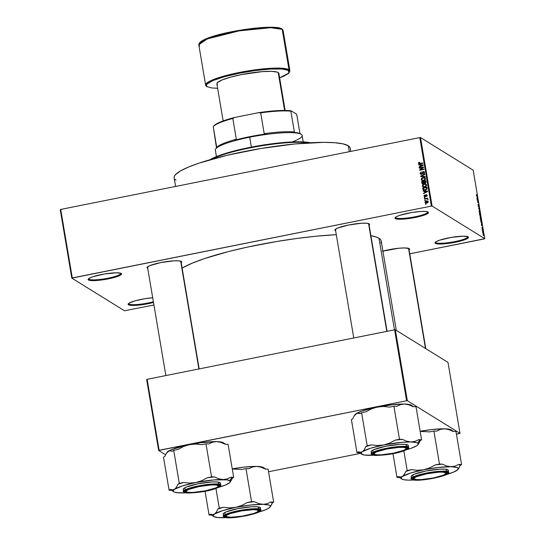 <?xml version="1.0" encoding="UTF-8"?>
<svg xmlns="http://www.w3.org/2000/svg" width="545" height="545" viewBox="0 0 545 545"><rect width="100%" height="100%" fill="white"/><g stroke="black" fill="none" stroke-linecap="round" stroke-linejoin="round"><path stroke-width="0.82" d="M128.62 303.497A16.343 2.657 170.4 0 0 128.974 304.062L128.47 304.791A16.977 2.759 -9.6 0 1 128.259 303.858A16.977 2.759 -9.6 0 1 152.702 297.754L144.623 298.755L135.358 300.772L129.294 303.04L128.102 304.308L128.47 304.791L128.974 304.062A16.343 2.657 -9.6 0 1 128.627 303.633A16.343 2.657 -9.6 0 1 128.62 303.497M435.53 242.089A16.343 2.657 170.4 0 0 435.877 242.654L435.38 243.39A16.977 2.759 -9.6 0 1 435.169 242.457A16.977 2.759 -9.6 0 1 451.151 237.416A16.977 2.759 -9.6 0 1 468.128 236.837L468.216 237.913L465.798 239.323L461.24 240.856L451.975 242.872L440.074 244.037L436.375 243.744L435.012 242.907L436.204 241.639L439.76 240.134L451.532 237.354L463.434 236.189L468.128 236.837A16.977 2.759 -9.6 0 1 468.189 236.871A16.977 2.759 -9.6 0 1 455.102 242.3A16.977 2.759 -9.6 0 1 435.38 243.39L435.877 242.654A16.343 2.657 -9.6 0 1 435.537 242.225A16.343 2.657 -9.6 0 1 435.53 242.089M395.52 217.291A16.343 2.657 170.4 0 0 395.868 217.857L395.363 218.593A16.977 2.759 -9.6 0 1 395.159 217.659A16.977 2.759 -9.6 0 1 411.141 212.618A16.977 2.759 -9.6 0 1 428.118 212.039L428.206 213.115L425.788 214.526L415.229 217.475L400.064 219.24L396.358 218.947L395.002 218.109L396.188 216.835L399.744 215.336L411.516 212.557L420.856 211.467L425.536 211.46L428.118 212.039A16.977 2.759 -9.6 0 1 428.172 212.073A16.977 2.759 -9.6 0 1 415.086 217.503A16.977 2.759 -9.6 0 1 395.363 218.593L395.868 217.857A16.343 2.657 -9.6 0 1 395.52 217.428A16.343 2.657 -9.6 0 1 395.52 217.291M88.61 278.693A16.343 2.657 170.4 0 0 88.958 279.258L88.454 279.994A16.977 2.759 -9.6 0 1 88.249 279.06A16.977 2.759 -9.6 0 1 104.231 274.026A16.977 2.759 -9.6 0 1 121.208 273.44L121.297 274.517L118.878 275.927L114.321 277.459L105.056 279.476L93.154 280.641L89.448 280.355L88.092 279.51L89.278 278.243L92.834 276.744L104.613 273.958L116.514 272.793L121.208 273.44A16.977 2.759 -9.6 0 1 121.263 273.481A16.977 2.759 -9.6 0 1 108.183 278.904A16.977 2.759 -9.6 0 1 88.454 279.994L88.958 279.258A16.343 2.657 -9.6 0 1 88.61 278.829A16.343 2.657 -9.6 0 1 88.61 278.693M335.413 229.288A16.977 2.759 170.4 0 0 335.774 229.888A16.977 2.759 -9.6 0 1 335.413 229.445A16.977 2.759 -9.6 0 1 335.413 229.288M335.27 230.624A17.604 2.861 -9.6 0 1 335.052 229.656A17.604 2.861 -9.6 0 1 351.627 224.431A17.604 2.861 -9.6 0 1 369.238 223.832L369.612 224.329L369.115 225.14A17.604 2.861 -9.6 0 0 369.292 223.866L369.292 223.866A17.604 2.861 -9.6 0 0 369.238 223.832L366.56 223.232L361.71 223.239L348.637 224.983L337.689 228.042L335.182 229.506L334.889 230.119L335.27 230.624L335.543 230.222L335.645 230.801A17.604 2.861 -9.6 0 1 335.27 230.624M382.903 251.102A17.604 2.861 -9.6 0 1 409.22 248.609L409.602 249.113L409.104 249.923A17.604 2.861 -9.6 0 0 409.281 248.649A17.604 2.861 -9.6 0 0 409.22 248.609L404.356 247.941L398.668 248.261L382.399 251.238M147.504 266.887A16.977 2.759 170.4 0 0 147.865 267.486A16.977 2.759 -9.6 0 1 147.504 267.043A16.977 2.759 -9.6 0 1 147.504 266.887M147.361 268.222A17.604 2.861 -9.6 0 1 147.15 267.254A17.604 2.861 -9.6 0 1 163.725 262.029A17.604 2.861 -9.6 0 1 181.328 261.423L181.71 261.927L181.213 262.738A17.604 2.861 -9.6 0 0 181.39 261.464L181.39 261.464A17.604 2.861 -9.6 0 0 181.328 261.423L178.658 260.823L173.8 260.837L160.734 262.581L149.78 265.64L147.273 267.104L146.987 267.718L147.361 268.222L147.641 267.82L147.361 268.222L147.736 268.399A17.604 2.861 -9.6 0 1 147.361 268.222M88.835 278.522L88.958 279.258L88.835 278.522M395.745 217.121L395.868 217.857L395.745 217.121M435.755 241.919L435.877 242.654L435.755 241.919M128.845 303.327L128.974 304.062L128.845 303.327M335.645 229.118L335.774 229.888L335.645 229.118M147.736 266.709L147.865 267.486L147.736 266.709M396.31 330.365L381.193 241.013A104.361 16.95 170.4 0 0 378.979 238.274L394.464 329.834L378.979 238.274A104.361 16.95 170.4 0 0 370.9 235.672L376.397 237.068L378.979 238.274L380.594 239.671L381.228 241.251L380.866 242.995M484.287 238.894L409.758 253.806L484.764 238.69L473.183 170.19L420.515 137.551L432.103 206.051L484.764 238.69L432.103 206.051L431.368 206.099L72.301 277.936L60.713 209.43L419.779 137.592L431.368 206.099L71.817 278.134L124.485 310.773L153.928 304.989L124.485 310.773L71.817 278.134L60.236 209.634L71.817 278.134L72.301 277.936L60.713 209.43L419.779 137.592L431.368 206.099L432.103 206.051L420.515 137.551L419.779 137.592L420.515 137.551L473.183 170.19L484.764 238.69L484.287 238.894M481.044 219.71L480.261 218.232L480.356 216.651L481.092 218.279L480.915 219.683L481.126 218.47L480.152 216.862L480.915 219.683M482.638 229.125L482.332 227.824L482.38 229.009L482.087 228.75L481.944 227.197L482.638 229.125M483.04 231.516L483.211 232.306L482.373 230.692L483.04 231.516M425.747 203.047L425.025 202.277L425.734 203.047L426.837 203.033L427.927 202.515L428.22 201.636L427.307 200.826L425.427 201.296L425.011 202.209L425.536 202.597L426.503 201.262L428.22 201.991L427.777 201.718L426.742 202.651L427.205 202.938L425.468 202.202L425.788 201.534L426.953 201.194L426.442 200.873L425.025 202.277L425.454 202.917L426.837 203.033L428.22 201.636L427.791 200.996L426.442 200.873L428.016 201.187M427.655 199.306L427.73 198.816L427.13 198.55L427.559 198.06L424.473 198.68L424.535 199.068L426.939 198.721L427.655 199.306L427.13 198.55L427.559 198.06L424.473 198.68L424.535 199.068L426.783 198.693L427.655 199.306M424.65 196.779L423.969 196.03L425.12 196.765L426.258 195.049L427.164 195.744L426.721 195.471L426.428 196.445L427.144 195.28L425.952 194.722L424.78 196.398L424.398 195.846L424.8 194.878L423.949 195.832L424.732 196.786L425.74 196.411L426.122 195.103L426.721 195.471L426.428 196.445L427.164 195.369L426.135 194.667L424.977 196.391L424.412 195.968L424.8 194.878L423.969 196.03L424.466 196.146M427.089 188.189L426.905 187.099L422.654 187.95L423.029 189.619L424.18 190.212L426.837 189.353L426.905 187.099L422.654 187.95L423.363 189.408L422.654 187.95L423.22 188.257L423.363 189.408L422.852 189.088L423.37 189.973L425.243 190.13L427.11 188.822L427.089 188.189M424.18 182.957L425.141 183.195L426.026 181.914L425.822 180.702L421.578 181.553L421.987 183.345L423.227 183.692L424.18 182.957L425.011 183.215L425.877 182.752L425.822 180.702L421.578 181.553L422.293 183.079L421.578 181.553L422.143 181.867L422.293 183.079L421.776 182.759L422.225 183.57L423.227 183.692L424.33 183.079M420.72 176.512L425.175 176.887L425.107 176.478L421.183 176.198L424.78 174.529L424.712 174.127L420.658 176.13L420.72 176.512L425.175 176.887L425.107 176.478L421.183 176.198L424.78 174.529L424.712 174.127L420.658 176.13L420.72 176.512M419.316 168.207L422.716 167.526L419.595 169.849L419.664 170.265L423.915 169.413L423.846 169.025L420.44 169.706L423.567 167.383L423.499 166.968L419.255 167.819L419.316 168.207L422.716 167.526L419.595 169.849L419.664 170.265L423.915 169.413L423.846 169.025L420.44 169.706L423.567 167.383L423.499 166.968L419.255 167.819L419.316 168.207M418.424 163.275L419.071 163.929L418.424 163.275L419.997 163.875L422.879 163.302L422.811 162.907L419.316 163.555L418.976 162.921L419.732 162.553L419.085 162.321L418.41 163.098L419.044 163.922L422.879 163.302L422.811 162.907L419.316 163.555L418.928 163.2L419.609 162.172L418.621 162.608L419.023 162.86L418.621 162.608L418.424 163.275L419.289 164.14M418.764 164.944L420.093 165.026L420.318 166.375L419.105 166.968L419.18 167.376L423.213 165.285L423.145 164.876L418.696 164.536L418.764 164.944L420.093 165.026L420.318 166.375L419.105 166.968L419.18 167.376L423.213 165.285L423.145 164.876L418.696 164.536L418.764 164.944M420.931 174.345L420.141 173.399L420.638 174.223L421.578 174.366L422.484 173.576L422.77 172.186L423.186 171.975L424.487 172.881L423.99 172.567L423.411 173.882L424.262 173.399L424.46 172.349L423.806 171.614L422.729 171.736L421.939 173.705L421.271 173.998L420.624 173.14L421.353 171.825L420.113 173.126L421.087 174.38L422.361 173.869L422.859 172.104L423.956 172.431L423.411 173.882L424.48 172.458L424.017 171.716L423.131 171.586L421.503 173.978L420.638 173.337L421.353 171.825L420.141 173.399L420.658 173.719L420.638 173.324M421.646 178.256L421.169 179.509L422.198 180.559L424.317 180.361L425.495 179.203L424.889 177.745L422.661 177.677L421.646 178.256L422.007 178.481L421.646 178.256L421.169 179.509L422.007 180.49L423.601 180.572L425.529 178.637L424.937 177.772L423.043 177.581L421.646 178.256M422.729 184.653L422.293 186.07L423.479 187.003L425.781 186.56L426.619 185.409L425.625 183.985L423.383 184.217L422.252 185.899L423.09 186.887L424.678 186.969L426.612 185.034L426.02 184.169L424.119 183.978L422.729 184.653M423.206 191.193L424.528 191.275L424.759 192.623L423.547 193.209L423.615 193.618L427.655 191.527L427.58 191.118L423.138 190.784L423.206 191.193L424.528 191.275L424.759 192.623L423.547 193.209L423.615 193.618L427.655 191.527L427.58 191.118L423.138 190.784L423.206 191.193M424.351 197.958L424.889 197.447L424.351 197.958M424.8 200.628L425.338 200.117L424.8 200.628M425.42 204.293L425.965 203.782L425.42 204.293M482.829 232.715L482.638 232.245L482.829 232.715M482.38 230.044L482.182 229.574L482.38 230.044M482.284 229.091L482.182 227.939L482.55 229.207L482.591 228.423L482.196 227.442L482.073 228.716L481.964 227.197L482.325 229.104M481.433 223.702L482.209 224.949L481.514 225.63L481.433 223.702L481.514 225.63L482.209 224.949L481.433 223.702M479.832 213.286L480.043 212.073L479.314 210.275L479.116 211.501L479.273 210.254L480.111 213.006L479.695 213.163L479.184 211.835L479.954 213.32M476.371 195.267L476.514 194.599L476.582 195.737L477.434 196.718L476.603 196.077L476.371 195.267L477.434 196.718L476.616 195.812L476.514 194.599L476.371 195.267M476.991 197.46L477.774 198.7L477.079 199.381L476.991 197.46L477.079 199.381L477.774 198.7L476.991 197.46M477.945 200.662L477.216 200.219L477.154 199.831L478.054 200.39L477.679 201.997L478.469 202.835L477.57 202.277L477.945 200.662L477.57 202.277L478.469 202.835L477.679 201.997L478.054 200.39L477.154 199.831L477.216 200.219L477.945 200.662M478.926 206.902L478.565 204.634L478.34 206.405L478.06 204.314L478.306 206.317L478.115 204.273L478.449 206.344L478.483 204.647L478.823 205.131L479.069 206.712L478.585 205.015L478.551 206.766L478.626 205.022L478.98 206.909M479.736 210.302L478.558 208.142L479.266 207.55L478.694 208.374L479.736 210.302L478.694 208.374L479.266 207.55L478.558 208.142L479.736 210.302M480.54 216.263L480.377 214.124L479.477 213.565L480.145 216.12L479.477 213.565L480.377 214.124L480.656 216.079L480.274 215.725L480.145 216.12L480.274 215.725L480.581 216.27M481.453 222.851L481.46 220.514L480.561 219.955L481.453 222.851L480.561 219.955L481.46 220.514L481.596 222.891M483.497 235.569L483.068 233.369L483.592 235.597M159.133 450.272L147.136 379.313L394.6 329.807L406.604 400.759L159.133 450.272L158.656 450.47L165.551 454.741L158.656 450.47L146.66 379.518L158.656 450.47L406.604 400.759L407.34 400.718L460 433.357L448.004 362.405L395.336 329.766L407.34 400.718L406.604 400.759L394.6 329.807L147.136 379.313L146.66 379.518L147.136 379.313L159.133 450.272M459.524 433.554L456.438 434.174L460 433.357L407.34 400.718L395.336 329.766L394.6 329.807L395.336 329.766L448.004 362.405L460 433.357L459.524 433.554M360.477 453.372L268.528 471.766L360.477 453.372M336.299 234.677A104.361 16.95 170.4 0 0 182.119 268.113L191.949 263.269L204.538 258.562L228.559 251.552L247.103 247.171L276.921 241.462L297.032 238.438L316.413 236.183L336.299 234.677M153.499 302.482L138.641 305.132L131.052 305.37L128.47 304.791A16.977 2.759 -9.6 0 0 153.499 302.482M408.825 248.418A16.977 2.759 -9.6 0 1 408.873 248.568L425.802 348.643M180.933 261.232A16.977 2.759 -9.6 0 1 180.981 261.375L199.17 368.904M368.836 223.641A16.977 2.759 -9.6 0 1 368.89 223.784L387.073 331.312M153.377 301.753A16.343 2.657 -9.6 0 1 128.974 304.062A16.343 2.657 170.4 0 0 153.377 301.753M467.726 236.646A16.343 2.657 -9.6 0 1 467.767 236.775A16.343 2.657 -9.6 0 1 453.556 241.857A16.343 2.657 -9.6 0 1 435.877 242.654A16.343 2.657 170.4 0 0 453.965 241.782A16.343 2.657 170.4 0 0 467.726 236.646M427.709 211.848A16.343 2.657 -9.6 0 1 427.757 211.978A16.343 2.657 -9.6 0 1 413.546 217.06A16.343 2.657 -9.6 0 1 395.868 217.857A16.343 2.657 170.4 0 0 413.955 216.985A16.343 2.657 170.4 0 0 427.709 211.848M120.806 273.249A16.343 2.657 -9.6 0 1 120.847 273.379A16.343 2.657 -9.6 0 1 106.636 278.461A16.343 2.657 -9.6 0 1 88.958 279.258A16.343 2.657 170.4 0 0 107.045 278.386A16.343 2.657 170.4 0 0 120.806 273.249M476.48 195.355L476.589 195.001M476.943 196.411L477.372 196.329L476.943 196.411M477.216 198.809L477.774 198.7L477.216 198.809M477.12 197.658L477.645 198.469L477.216 198.755L477.032 197.672L477.304 198.741L477.645 198.469L477.12 197.658M477.631 200.471L478.054 200.39L477.631 200.471M477.979 202.529L478.408 202.447L477.979 202.529M478.898 205.84L478.851 206.501M478.551 206.766L478.667 206.31M478.612 208.095L479.334 207.952L478.612 208.095M479.041 210.683L479.941 212.012L479.552 212.938L479.191 210.758L479.77 212.897M479.934 215.793L480.274 215.725L479.92 215.759L479.648 214.015L480.274 215.425L479.559 214.035L480.077 215.725M480.145 216.12L480.274 215.725M480.336 215.902L479.981 214.294L480.458 215.861M481.031 219.254L481.126 218.47L480.635 219.335L480.213 217.973L480.458 217.06L481.017 218.409L480.458 217.06M481.617 222.074L481.419 220.841L480.731 220.412L481.419 220.841L481.617 222.074L481.167 222.51L480.635 220.432L481.208 222.278L481.617 222.074L481.392 222.462M481.978 224.567L481.651 225.003L481.467 223.92L481.746 224.983L481.984 224.581M481.651 225.058L482.209 224.949L481.651 225.058M482.012 228.103L482.039 227.592M482.495 228.375L482.489 228.811M482.373 230.692L483.211 232.306L483.027 231.094L482.373 230.692M482.604 231.182L483.027 231.094L482.604 231.182M483.19 233.785L483.231 235.215L483.054 233.812L483.429 235.174L483.551 234.623M479.947 212.857L479.375 210.663M480.125 217.08L480.874 219.308M483.061 234.336L483.429 235.174M418.928 163.2L419.316 163.555M420.127 163.861L419.446 163.52L420.386 163.8M419.234 164.978L418.696 164.536L423.193 165.155L419.234 164.978M419.5 167.206L419.105 166.968L419.5 167.206M420.679 166.6L420.318 166.375L420.679 166.6M420.808 166.532L420.093 165.026L420.808 166.532M420.611 165.06L423.029 165.373L420.794 166.143L421.135 166.361L420.611 165.06L422.743 165.196L420.794 166.143L420.611 165.06M419.745 168.126L419.255 167.819L419.745 168.126M422.743 167.547L423.567 167.376L422.743 167.547M420.931 170.013L420.44 169.706L420.931 170.013M420.113 170.176L419.595 169.849L420.113 170.169L420.597 169.808L420.113 170.169M423.077 167.751L422.716 167.526L423.077 167.751M420.638 173.337L421.503 173.978M421.156 173.657L422.021 174.298M422.566 173.112L422.143 172.847L422.566 173.112M423.874 171.873L424.248 171.913M423.186 171.975L423.99 172.567M424.092 172.315L424.507 172.888L423.703 172.295M420.665 173.167L420.958 174.38M421.19 176.553L420.658 176.13L421.19 176.553M421.701 176.519L425.155 176.764L421.701 176.519M423.526 177.908L425.168 177.949M422.525 180.811L421.169 179.509L421.687 179.83L421.68 179.455M425.236 177.977L423.37 177.942M421.707 179.312L422.089 180.552M425.059 177.915L424.31 177.813M423.778 180.552L422.552 180.313M425.052 178.379L425.55 179.06M423.097 177.97L424.589 178.086L425.529 179.046L425.032 178.74L424.48 179.823L424.855 180.061L423.547 180.184L424.01 180.47L422.109 180.048L421.667 179.407L423.097 177.97L423.976 177.902L424.998 178.597L424.609 179.734L422.975 180.252L421.83 179.796L421.81 178.733L423.097 177.97M425.536 179.005L424.589 178.086M422.109 180.048L423.656 180.559M424.296 183.031L423.629 181.546L423.158 183.304L422.395 183.059L422.137 181.846L424.126 181.465L423.649 181.56L424.303 182.963M425.413 181.206L425.89 181.11L425.413 181.206M423.458 183.651L423.056 183.536M422.947 183.427L423.676 183.624M425.904 181.512L426.047 182.343L425.393 181.192L425.904 181.512M425.148 183.134L425.522 183.14M424.119 181.444L425.393 181.192L426.02 182.194L425.502 181.873L425.005 182.82L425.447 183.1L424.357 182.575L424.119 181.444L425.393 181.192L425.529 182.411L425.08 182.807L424.357 182.575L424.119 181.444M424.759 182.5L424.868 182.895M423.158 183.304L422.395 183.059L422.137 181.846L423.629 181.546L423.703 182.963L422.395 183.059M425.005 182.82L424.357 182.575M426.319 184.374L424.637 184.299L426.251 184.346M423.608 187.208L422.252 185.899L422.77 186.22L422.756 185.845M422.784 185.702L423.172 186.949M426.142 184.305L425.393 184.21M424.862 186.942L423.635 186.71M426.129 184.769L426.633 185.457M424.18 184.367L425.672 184.483L426.612 185.443L426.115 185.137L425.563 186.22L425.938 186.451L424.63 186.574L425.093 186.867L423.193 186.445L422.75 185.797L424.18 184.367L425.059 184.299L426.081 184.993L425.693 186.124L424.058 186.642L422.913 186.192L422.886 185.13L424.18 184.367M426.619 185.402L425.672 184.483M423.193 186.445L424.739 186.955M426.497 187.603L426.973 187.507L426.497 187.603M427.117 189.169L426.585 188.277L427.103 188.597L426.987 187.909L426.469 187.589L426.599 188.849L425.182 189.742L424.119 189.796L423.22 188.236L426.469 187.589L427.123 188.74M425.434 190.11L424.085 189.844M424.119 189.796L423.479 189.394L423.22 188.236L426.469 187.589L427.014 189.108L426.599 188.849L425.182 189.742L425.652 190.035L424.119 189.796L425.7 190.062M423.669 191.22L423.138 190.784L427.627 191.404L423.669 191.22M423.935 193.455L423.547 193.209L423.935 193.455M425.114 192.841L424.759 192.623L425.114 192.841M425.243 192.773L424.528 191.275L425.243 192.773M425.046 191.309L427.471 191.622L425.229 192.392L425.577 192.603L425.046 191.309L427.178 191.438L425.229 192.392L425.046 191.309M424.977 196.391L424.412 195.968M424.93 196.282L425.495 196.711L424.93 196.282M425.665 196.5L425.243 196.241L425.665 196.5M425.849 196.132L425.345 195.819L425.849 196.132M426.442 195.055L426.135 194.667L427.014 194.974L426.299 195.13M426.796 194.769L426.135 194.667M426.258 195.049L426.721 195.471M427.239 195.791L426.776 195.362L426.463 195.9M424.466 196.057L424.882 196.983M424.773 197.869L424.282 197.569L424.773 197.869M424.964 198.986L424.473 198.68L424.964 198.986M427.157 198.564L426.483 198.7L427.839 198.905M427.743 198.884L428.275 199.225M427.668 199.279L427.205 198.993L427.668 199.279M426.783 198.693L427.205 198.993M427.723 199.313L426.653 199.068M425.223 200.54L424.732 200.24L425.223 200.54M428.036 201.194L426.824 201.221M425.529 202.324L425.781 203.087M427.069 203.006L426.333 202.938M426.878 201.214L427.777 201.718L427.457 202.379L425.529 202.379M426.251 202.89L425.468 202.202M425.986 202.522L427.26 202.972M425.849 204.212L425.359 203.905L425.849 204.212M428.036 201.664L427.518 201.343L427.777 201.718M213.538 126.358L215.65 124.376L220.064 122.141L230.392 118.619L234.629 117.468L232.817 118.463A42.748 6.942 170.4 0 0 213.231 126.719A42.748 6.942 -9.6 0 1 232.817 118.463L236.332 139.254A42.748 6.942 170.4 0 0 216.767 147.491A42.748 6.942 170.4 0 0 216.747 147.518A42.748 6.942 -9.6 0 1 236.332 139.254L234.738 140.208L249.733 136.679A43.382 7.044 170.4 0 0 234.738 140.208L236.332 139.254L232.817 118.463L234.629 117.468L258.677 112.652L260.694 112.883L264.209 133.682A42.748 6.942 -9.6 0 1 294.389 131.985L294.13 132.367L298.026 132.925L300.636 133.927A43.382 7.044 170.4 0 0 294.13 132.367L294.389 131.985A42.748 6.942 170.4 0 0 264.209 133.682L266.014 133.947A43.382 7.044 170.4 0 0 249.733 136.679L249.705 137.211A44.009 7.146 -9.6 0 1 301.344 134.411A44.009 7.146 -9.6 0 1 292.147 141.938M303.218 141.891L302.134 135.473A44.009 7.146 170.4 0 0 249.705 137.211L251.374 147.095L249.705 137.211A44.009 7.146 170.4 0 0 215.35 150.148L216.433 156.572M249.733 136.679L266.014 133.947L264.209 133.682L260.694 112.883A42.748 6.942 -9.6 0 1 290.866 111.187L291.173 110.826L296.289 114L296.8 114.866L299.961 133.545L296.8 114.866L296.289 114L291.173 110.826A42.122 6.84 170.4 0 0 258.677 112.652L277.534 110.642L288.455 110.567L291.173 110.826L290.866 111.187A42.748 6.942 170.4 0 0 260.694 112.883L258.677 112.652L234.629 117.468A42.122 6.84 170.4 0 0 213.756 125.997L213.245 126.699L216.488 147.906A43.382 7.044 170.4 0 0 216.256 148.192L215.745 148.894A44.009 7.146 -9.6 0 1 249.705 137.211L249.733 136.679M215.977 148.662L216.488 147.906M294.389 131.985L290.866 111.187L294.389 131.985M213.231 126.719A42.748 6.942 -9.6 0 1 213.245 126.699L216.747 147.518M350.735 151.401L350.176 148.111A89.271 14.497 170.4 0 0 348.282 145.767L349.284 151.694L348.282 145.767A89.271 14.497 170.4 0 0 251.736 150.113A89.271 14.497 170.4 0 0 174.127 177.881L175.579 186.445M176.028 180.225L174.645 179.033M174.107 177.684L174.414 176.192L175.565 174.57L180.361 171.014L188.291 167.152L199.068 163.125L227.374 155.216L260.98 148.492L294.763 143.975L323.587 142.354L334.712 142.729L343.05 143.88L348.282 145.767L349.665 146.959L350.203 148.308M309.008 142.845A55.324 8.986 170.4 0 0 259.311 146.189A55.324 8.986 170.4 0 0 211.283 159.372A55.324 8.986 -9.6 0 1 259.311 146.189A55.324 8.986 -9.6 0 1 309.008 142.845M209.9 159.767L218.552 155.747L230.14 152.041L244.358 148.54L259.985 145.549L275.675 143.321L290.076 142.047L301.95 141.843L310.446 142.763A54.698 8.883 170.4 0 0 259.222 145.679A54.698 8.883 170.4 0 0 209.9 159.767M446.26 472.154L445.871 472.719A16.343 2.657 -9.6 0 1 446.076 473.619A16.343 2.657 -9.6 0 1 430.679 478.469A16.343 2.657 -9.6 0 1 414.336 479.035L414.248 477.992L416.578 476.637L426.749 473.796L438.882 472.174L443.392 472.168L446.226 473.189L443.63 475.117L433.459 477.958L421.326 479.58L416.816 479.586L414.336 479.035A16.343 2.657 -9.6 0 1 414.282 478.994A16.343 2.657 -9.6 0 1 426.878 473.769A16.343 2.657 -9.6 0 1 445.871 472.719L446.26 472.154M446.076 473.619L446.587 472.917A16.977 2.759 170.4 0 0 446.689 472.29A16.977 2.759 -9.6 0 1 446.737 472.433A16.977 2.759 -9.6 0 1 446.226 473.285A16.977 2.759 170.4 0 0 446.689 472.29A16.977 2.759 -9.6 0 1 446.737 472.433A16.977 2.759 -9.6 0 1 446.226 473.285M408.546 248.329L425.481 348.446L408.546 248.329M413.621 478.544A16.977 2.759 -9.6 0 1 413.267 478.094A16.977 2.759 -9.6 0 1 413.267 477.945A16.977 2.759 170.4 0 0 413.566 478.503A16.977 2.759 170.4 0 0 413.621 478.544L413.124 479.273A17.604 2.861 -9.6 0 1 412.906 478.306A17.604 2.861 -9.6 0 1 429.48 473.08A17.604 2.861 -9.6 0 1 447.084 472.481L447.404 473.278L446.784 473.939L443.671 475.451L432.035 478.442L419.269 479.927L414.152 479.648L412.742 478.769L413.975 477.454L417.661 475.901L428.172 473.312L440.939 471.827L447.084 472.481A17.604 2.861 -9.6 0 1 447.145 472.515A17.604 2.861 -9.6 0 1 433.575 478.142A17.604 2.861 -9.6 0 1 413.124 479.273L413.621 478.544A16.977 2.759 -9.6 0 1 413.267 478.094A16.977 2.759 -9.6 0 1 413.267 477.945A16.977 2.759 170.4 0 0 413.621 478.544M451.43 430.039A28.987 4.707 170.4 0 0 451.342 429.978A28.987 4.707 170.4 0 0 451.24 429.91L453.454 431.442L451.778 430.441M406.318 479.907L408.443 480.118A28.987 4.707 -9.6 0 1 401.726 479.028L401.134 477.876L402.496 476.432L400.473 477.073L398.327 476.534L396.985 477.447L399.505 477.495L396.985 477.447L392.959 453.638L396.985 477.447L398.327 476.534A31.501 5.116 170.4 0 0 398.776 476.998L401.631 478.96A28.987 4.707 -9.6 0 1 402.496 476.432L410.555 473.033L423.738 469.742L417.552 470.301L411.427 469.674L407.176 470.526L405.841 471.432L404.301 474.477L402.496 476.432A28.987 4.707 -9.6 0 1 423.738 469.742L438.521 467.44L450.933 466.738L446.682 466.002L442.377 464.122L439.474 464.068L435.223 464.912L429.678 467.882L423.738 469.742A28.987 4.707 -9.6 0 1 450.933 466.738L456.642 467.399L458.195 468.366L457.807 469.674L453.672 472.079L445.892 474.695M448.29 470.328L447.888 469.79A18.864 3.066 170.4 0 1 448.29 470.287L448.637 472.365L448.235 471.868A0.375 0.368 121.8 0 1 447.935 472.311C450.742 473.217 446.062 475.192 433.902 478.231C420.263 480.356 413.056 480.758 412.272 479.443A0.375 0.368 121.8 0 1 411.843 479.15A18.864 3.066 -9.6 0 1 411.448 478.653A18.864 3.066 -9.6 0 1 427.839 472.788A18.864 3.066 -9.6 0 1 448.235 471.868A18.864 3.066 -9.6 0 1 448.637 472.365C451.846 475.547 416.026 482.7 412.013 479.396A0.375 0.368 -58.2 0 0 412.272 479.443L415.079 480.07L420.181 480.063L432.131 478.565L443.167 475.853L447.036 474.218L448.331 472.835L446.852 471.916L442.826 471.602L428.077 473.189L415.855 476.323L412.177 478.272L411.877 478.919L412.272 479.443C409.465 478.537 414.145 476.562 426.313 473.523C439.944 471.398 447.159 470.996 447.935 472.311A0.375 0.368 -58.2 0 0 448.235 471.868L447.888 469.79L448.235 471.868C447.445 470.526 440.088 470.941 426.17 473.108C413.757 476.207 408.982 478.224 411.843 479.15M401.631 478.96A28.987 4.707 -9.6 0 0 401.726 479.028L404.22 479.791L408.45 480.118A28.987 4.707 -9.6 0 0 414.132 479.995L410.508 479.995M403.852 450.844L407.176 470.526L403.852 450.844M458.011 469.422L460.225 465.43L461.567 464.524L455.981 431.49L453.079 431.436L448.767 429.555L444.522 428.82L448.746 429.147L451.24 429.91A28.987 4.707 170.4 0 0 444.522 428.82A28.987 4.707 170.4 0 0 420.154 431.279L432.103 429.514L444.522 428.82L440.476 429.385L436.79 431.095L433.888 431.034L429.637 431.885L420.168 431.395L429.637 431.885L433.888 431.034L439.474 464.068L433.888 431.034L436.79 431.095L440.476 429.385L444.522 428.82L448.767 429.555L453.079 431.436L455.981 431.49L461.567 464.524L458.665 464.463L454.973 466.173L450.933 466.738A28.987 4.707 -9.6 0 1 458.011 469.422A28.987 4.707 -9.6 0 1 456.887 470.43L456.887 470.43A28.987 4.707 -9.6 0 1 446.539 474.511M455.886 470.914L456.887 470.43M412.013 479.396L411.094 476.575A18.864 3.066 170.4 0 1 427.491 470.71A18.864 3.066 170.4 0 1 447.888 469.79L445.02 469.15L439.822 469.156L425.815 471.03L414.084 474.307L411.4 475.874L411.087 476.534L411.495 477.073M458.686 468.482L460.225 465.43A31.501 5.116 170.4 0 0 458.665 464.463L454.973 466.173L450.933 466.738L446.682 466.002L442.377 464.122A31.501 5.116 170.4 0 0 435.223 464.912L429.678 467.882L423.738 469.742L417.552 470.301L411.427 469.674A31.501 5.116 170.4 0 0 405.841 471.432L404.301 474.477L402.496 476.432L400.473 477.073L398.327 476.534A31.501 5.116 -9.6 0 0 398.885 477.066M461.567 464.524L458.665 464.463L460.225 465.43L461.567 464.524M439.474 464.068L435.223 464.912L442.377 464.122L439.474 464.068M407.176 470.526L405.841 471.432L411.427 469.674L407.176 470.526M258.357 509.752L257.969 510.318A16.343 2.657 -9.6 0 1 258.166 511.21A16.343 2.657 -9.6 0 1 242.777 516.067A16.343 2.657 -9.6 0 1 226.427 516.626L230.951 517.253L242.416 516.129L253.752 513.444L257.172 512L258.316 510.781L257.008 509.97L253.445 509.691L241.98 510.815L230.644 513.492L227.224 514.936L226.345 515.59L226.427 516.626A16.343 2.657 -9.6 0 1 226.373 516.592A16.343 2.657 -9.6 0 1 238.976 511.367A16.343 2.657 -9.6 0 1 257.969 510.318L258.357 509.752M258.166 511.21L258.677 510.515A16.977 2.759 170.4 0 0 258.78 509.882A16.977 2.759 -9.6 0 1 258.834 510.031A16.977 2.759 -9.6 0 1 258.316 510.883A16.977 2.759 170.4 0 0 258.78 509.882A16.977 2.759 -9.6 0 1 258.834 510.031A16.977 2.759 -9.6 0 1 258.316 510.883M225.719 516.135A16.977 2.759 -9.6 0 1 225.358 515.693A16.977 2.759 -9.6 0 1 225.358 515.536A16.977 2.759 170.4 0 0 225.664 516.101A16.977 2.759 170.4 0 0 225.719 516.135L225.214 516.871A17.604 2.861 -9.6 0 1 224.996 515.904A17.604 2.861 -9.6 0 1 241.578 510.679A17.604 2.861 -9.6 0 1 259.182 510.072L259.563 510.576L258.882 511.53L255.769 513.049L244.133 516.033L231.359 517.518L226.993 517.375L224.833 516.367L226.066 515.052L228.628 513.894L240.263 510.91L253.037 509.425L259.182 510.072A17.604 2.861 -9.6 0 1 259.243 510.113A17.604 2.861 -9.6 0 1 245.666 515.74A17.604 2.861 -9.6 0 1 225.214 516.871L225.719 516.135A16.977 2.759 -9.6 0 1 225.358 515.693A16.977 2.759 -9.6 0 1 225.358 515.536A16.977 2.759 170.4 0 0 225.719 516.135M263.521 467.637A28.987 4.707 170.4 0 0 263.433 467.569A28.987 4.707 170.4 0 0 263.337 467.508L265.551 469.034L263.875 468.032M220.534 517.716L220.541 517.716A28.987 4.707 -9.6 0 1 213.817 516.619L213.231 515.475L214.587 514.024L212.57 514.671L210.418 514.126L209.076 515.039L211.596 515.093L209.076 515.039L205.049 491.229L209.076 515.039L210.418 514.126A31.501 5.116 170.4 0 0 210.874 514.589L213.722 516.558A28.987 4.707 -9.6 0 1 214.587 514.024L222.646 510.631L235.835 507.334L229.643 507.892L223.518 507.272L219.274 508.117L217.932 509.03L216.392 512.068L214.587 514.024A28.987 4.707 -9.6 0 1 235.835 507.334L250.611 505.031L263.031 504.336L258.78 503.594L254.474 501.72L251.565 501.659L247.321 502.51L241.769 505.474L235.835 507.334A28.987 4.707 -9.6 0 1 263.031 504.336L268.733 504.997L269.748 505.426L270.34 506.578L268.978 508.022L265.769 509.677L257.983 512.293M260.374 510.713L260.735 509.957L260.333 509.466A0.375 0.368 121.8 0 1 260.033 509.902C262.84 510.815 258.16 512.784 245.993 515.822C232.354 517.948 225.146 518.356 224.363 517.042A0.375 0.368 121.8 0 1 223.941 516.742A18.864 3.066 -9.6 0 1 223.539 516.251A18.864 3.066 -9.6 0 1 239.936 510.386A18.864 3.066 -9.6 0 1 260.333 509.466A18.864 3.066 -9.6 0 1 260.735 509.957C263.937 513.145 228.117 520.298 224.104 516.994A0.375 0.368 -58.2 0 0 224.363 517.042L230.821 517.723L244.228 516.163L256.443 513.029L259.713 511.435L260.428 510.433L258.95 509.514L253.575 509.221L240.168 510.781L226.904 514.33L224.274 515.87L223.968 516.51L224.363 517.042C221.556 516.129 226.236 514.153 238.403 511.121C252.042 508.996 259.25 508.587 260.033 509.902A0.375 0.368 -58.2 0 0 260.333 509.466L259.979 507.381L260.333 509.466C259.536 508.124 252.178 508.533 238.267 510.706C225.848 513.806 221.072 515.815 223.941 516.742M260.735 509.957L260.381 507.879A18.864 3.066 170.4 0 0 259.979 507.381L257.111 506.741L251.913 506.755L237.913 508.621L226.182 511.905L223.491 513.472L223.184 514.126L223.586 514.664M218.416 517.505L222.598 517.593M215.943 488.443L219.274 508.117L215.943 488.443M270.102 507.02L272.323 503.028L273.665 502.115L268.079 469.088L265.17 469.027L260.864 467.147L256.613 466.411L260.844 466.745L263.337 467.508A28.987 4.707 170.4 0 0 256.613 466.411A28.987 4.707 170.4 0 0 232.245 468.87L244.201 467.113L256.613 466.411L252.573 466.983L248.888 468.686L245.979 468.632L241.735 469.477L232.265 468.993L241.735 469.477L245.979 468.632L251.565 501.659L245.979 468.632L248.888 468.686L252.573 466.983L256.613 466.411L260.864 467.147L265.17 469.027L268.079 469.088L273.665 502.115L270.756 502.054L267.07 503.764L263.031 504.336A28.987 4.707 -9.6 0 1 270.102 507.02A28.987 4.707 -9.6 0 1 268.978 508.022L268.978 508.022A28.987 4.707 -9.6 0 1 258.637 512.109M267.983 508.512L268.978 508.022M220.541 517.716L220.541 517.716A28.987 4.707 -9.6 0 0 226.223 517.587L218.225 517.607L213.817 516.619A28.987 4.707 -9.6 0 1 213.722 516.558M260.387 507.92L259.979 507.381A18.864 3.066 170.4 0 0 239.582 508.301A18.864 3.066 170.4 0 0 223.184 514.167L224.104 516.994M270.776 506.073L272.323 503.028A31.501 5.116 170.4 0 0 270.756 502.054L267.07 503.764L263.031 504.336L258.78 503.594L254.474 501.72A31.501 5.116 170.4 0 0 247.321 502.51L241.769 505.474L235.835 507.334L229.643 507.892L223.518 507.272A31.501 5.116 170.4 0 0 217.932 509.03L216.392 512.068L214.587 514.024L212.57 514.671L210.418 514.126A31.501 5.116 -9.6 0 0 210.976 514.657M273.665 502.115L270.756 502.054L272.323 503.028L273.665 502.115M251.565 501.659L247.321 502.51L254.474 501.72L251.565 501.659M219.274 508.117L217.932 509.03L223.518 507.272L219.274 508.117M373.277 453.161A16.977 2.759 170.4 0 0 373.584 453.719A16.977 2.759 170.4 0 0 373.638 453.76A16.977 2.759 -9.6 0 1 373.277 453.311A16.977 2.759 -9.6 0 1 373.277 453.161A16.977 2.759 170.4 0 0 373.638 453.76A16.977 2.759 -9.6 0 1 373.277 453.311A16.977 2.759 -9.6 0 1 373.277 453.161M405.889 447.935L406.277 447.377L405.889 447.935L403.402 447.384L398.892 447.391L386.759 449.012L376.595 451.853L374.265 453.215L374.347 454.251A16.343 2.657 -9.6 0 1 374.292 454.21A16.343 2.657 -9.6 0 1 386.895 448.985A16.343 2.657 -9.6 0 1 405.889 447.935A16.343 2.657 -9.6 0 1 406.086 448.835A16.343 2.657 -9.6 0 1 390.697 453.685A16.343 2.657 -9.6 0 1 374.347 454.251L376.833 454.803L381.337 454.796L393.476 453.174L403.641 450.334L405.97 448.978L405.889 447.935M386.8 331.367L368.563 223.545L386.8 331.367M406.086 448.835L406.597 448.14A16.977 2.759 170.4 0 0 406.699 447.506A16.977 2.759 -9.6 0 1 406.754 447.649A16.977 2.759 -9.6 0 1 406.236 448.501A16.977 2.759 170.4 0 0 406.699 447.506A16.977 2.759 -9.6 0 1 406.754 447.649A16.977 2.759 -9.6 0 1 406.236 448.501M354.291 415.678L352.751 418.724L351.409 419.63L352.751 418.724L354.291 415.678L356.096 413.723A28.987 4.707 170.4 0 0 354.972 414.731L354.291 415.678L357.084 413.239L360.265 413.621L361.607 412.715L367.194 445.742L365.852 446.655L364.312 449.693L362.507 451.648L360.49 452.289L358.338 451.751L356.995 452.663L359.516 452.711L356.995 452.663L351.409 419.63L356.995 452.663L358.338 451.751A31.501 5.116 170.4 0 0 358.794 452.214L361.642 454.176A28.987 4.707 -9.6 0 1 362.507 451.648L370.566 448.249L383.755 444.958L377.562 445.517L371.438 444.89L367.194 445.742L361.607 412.715L365.852 411.863L371.404 408.9L377.338 407.033L383.523 406.475L389.655 407.101L393.899 406.25L396.808 406.311L400.493 404.601L404.533 404.036L408.784 404.772L413.09 406.652L415.998 406.713L421.585 439.74L418.676 439.679L414.99 441.389L410.95 441.954A28.987 4.707 -9.6 0 1 417.668 443.051L419.684 440.122A31.501 5.116 170.4 0 0 418.676 439.679L414.99 441.389L410.95 441.954L406.699 441.218L402.394 439.345L399.485 439.284L393.899 406.25L399.485 439.284L395.241 440.128L389.689 443.099L383.755 444.958L402.006 442.315L410.95 441.954L416.653 442.615L417.668 443.051L418.26 444.195L416.898 445.647L411.448 448.167L405.902 449.911M373.134 454.489L373.638 453.76L373.134 454.489L372.753 453.992L373.046 453.379L375.553 451.914L386.5 448.855L399.574 447.104L404.424 447.098L407.101 447.697A17.604 2.861 -9.6 0 1 407.156 447.731A17.604 2.861 -9.6 0 1 393.585 453.365A17.604 2.861 -9.6 0 1 373.134 454.489A17.604 2.861 -9.6 0 1 372.916 453.529A17.604 2.861 -9.6 0 1 389.491 448.297A17.604 2.861 -9.6 0 1 407.101 447.697L407.19 448.814L404.683 450.272L393.728 453.331L380.662 455.082L375.812 455.089L373.134 454.489M408.307 445.544L407.898 445.006L408.253 447.084C407.456 445.742 400.098 446.157 386.18 448.324C373.768 451.423 368.992 453.44 371.86 454.367A18.864 3.066 -9.6 0 1 371.458 453.869A18.864 3.066 -9.6 0 1 387.856 448.004A18.864 3.066 -9.6 0 1 408.253 447.084L407.898 445.006A18.864 3.066 170.4 0 0 387.502 445.926A18.864 3.066 170.4 0 0 371.104 451.791L372.024 454.612A0.375 0.368 -58.2 0 0 372.283 454.659C369.476 453.753 374.156 451.778 386.323 448.739C399.962 446.614 407.169 446.212 407.953 447.527A0.375 0.368 -58.2 0 0 408.253 447.084A18.864 3.066 -9.6 0 1 408.655 447.581L408.253 447.084A0.375 0.368 121.8 0 1 407.953 447.527L405.139 446.9L400.044 446.907L388.088 448.406L377.058 451.117L373.182 452.752L371.888 454.135L373.366 455.055L377.399 455.368L392.148 453.781L404.363 450.647L408.042 448.699L408.348 448.051L407.953 447.527C410.76 448.433 406.08 450.408 393.912 453.447C380.274 455.572 373.066 455.974 372.283 454.659A0.375 0.368 121.8 0 1 371.86 454.367M415.903 446.13L416.898 445.647A28.987 4.707 -9.6 0 1 406.556 449.727M418.696 443.698L420.243 440.646A31.501 5.116 170.4 0 0 419.684 440.122L417.668 443.051A28.987 4.707 -9.6 0 1 418.022 444.645L420.243 440.646L421.585 439.74L415.998 406.713L413.09 406.652L408.784 404.772L404.533 404.036L408.764 404.363L411.795 405.657M366.335 455.123L370.518 455.211M354.734 415.174L356.096 413.723L361.546 411.203L373.741 407.796L392.121 404.731L404.533 404.036A28.987 4.707 170.4 0 0 377.338 407.033L383.523 406.475L389.655 407.101L393.899 406.25L396.808 406.311L400.493 404.601L404.533 404.036A28.987 4.707 170.4 0 1 411.352 405.194L413.478 406.659M361.642 454.176A28.987 4.707 -9.6 0 0 368.461 455.334L368.461 455.334A28.987 4.707 -9.6 0 0 374.143 455.211L364.23 455.007L361.199 453.713L361.587 452.405L362.507 451.648L360.49 452.289L358.338 451.751L359.904 452.718M372.024 454.612C375.566 456.853 405.732 453.406 408.655 447.581L408.3 445.503A18.864 3.066 170.4 0 0 407.898 445.006L405.03 444.366L399.832 444.373L385.833 446.246L374.102 449.523L371.411 451.09L371.104 451.751L371.506 452.289M416.898 445.647L416.898 445.647A28.987 4.707 -9.6 0 0 418.022 444.645M421.585 439.74L418.676 439.679A31.501 5.116 -9.6 0 1 419.684 440.122A31.501 5.116 -9.6 0 1 420.243 440.646L421.585 439.74M383.755 444.958A28.987 4.707 -9.6 0 1 410.95 441.954L406.699 441.218L402.394 439.345A31.501 5.116 170.4 0 0 395.241 440.128L389.689 443.099L383.755 444.958L377.562 445.517L371.438 444.89L367.194 445.742L365.852 446.655L371.438 444.89A31.501 5.116 170.4 0 0 365.852 446.655L364.312 449.693L362.507 451.648A28.987 4.707 -9.6 0 1 383.755 444.958M402.394 439.345L399.485 439.284L395.241 440.128L402.394 439.345M360.265 413.621L361.607 412.715L365.852 411.863L371.404 408.9L377.338 407.033A28.987 4.707 170.4 0 0 356.096 413.723L358.113 413.083L360.265 413.621M185.368 490.752A16.977 2.759 170.4 0 0 185.675 491.318A16.977 2.759 170.4 0 0 185.729 491.352A16.977 2.759 -9.6 0 1 185.368 490.909A16.977 2.759 -9.6 0 1 185.368 490.752A16.977 2.759 170.4 0 0 185.729 491.352A16.977 2.759 -9.6 0 1 185.368 490.909A16.977 2.759 -9.6 0 1 185.368 490.752M217.98 485.534L218.368 484.968L218.068 486.569L215.738 487.925L205.567 490.766L193.434 492.387L188.924 492.401L186.445 491.842A16.343 2.657 -9.6 0 1 186.39 491.808A16.343 2.657 -9.6 0 1 198.986 486.583A16.343 2.657 -9.6 0 1 217.98 485.534A16.343 2.657 -9.6 0 1 218.184 486.433A16.343 2.657 -9.6 0 1 202.788 491.283A16.343 2.657 -9.6 0 1 186.445 491.842L186.356 490.807L188.686 489.451L198.857 486.61L210.99 484.989L215.5 484.975L217.98 485.534M198.891 368.958L180.654 261.144L198.891 368.958M218.184 486.433L218.695 485.731A16.977 2.759 170.4 0 0 218.797 485.098A16.977 2.759 -9.6 0 1 218.845 485.248A16.977 2.759 -9.6 0 1 218.327 486.099A16.977 2.759 170.4 0 0 218.797 485.098A16.977 2.759 -9.6 0 1 218.845 485.248A16.977 2.759 -9.6 0 1 218.327 486.099M166.382 453.276L164.849 456.315L163.507 457.228L164.849 456.315L166.382 453.276L168.187 451.321A28.987 4.707 170.4 0 0 167.063 452.323L166.382 453.276L169.182 450.831L172.356 451.219L173.698 450.306L179.285 483.333L177.942 484.246L176.41 487.284L174.604 489.24L172.581 489.887L170.435 489.349L169.093 490.255L171.614 490.309L169.093 490.255L163.507 457.228L169.093 490.255L170.435 489.349A31.501 5.116 170.4 0 0 170.885 489.805L173.732 491.774A28.987 4.707 -9.6 0 1 174.604 489.24L182.664 485.847L195.846 482.55L189.66 483.108L183.536 482.489L179.285 483.333L173.698 450.306L177.949 449.455L183.495 446.491L189.435 444.631L195.621 444.073L201.745 444.693L205.99 443.848L208.898 443.909L212.584 442.199L216.624 441.627L220.875 442.37L225.18 444.243L228.089 444.304L233.676 477.331L230.767 477.277L227.081 478.98L223.041 479.552A28.987 4.707 -9.6 0 1 229.765 480.649L231.775 477.713A31.501 5.116 170.4 0 0 230.767 477.277L227.081 478.98L223.041 479.552L218.79 478.817L214.485 476.936L211.576 476.875L205.99 443.848L211.576 476.875L207.332 477.727L201.779 480.69L195.846 482.55L214.103 479.907L227.272 479.879L230.303 481.174L229.915 482.482L225.78 484.893L218 487.509M185.225 492.087L185.729 491.352L185.225 492.087L185.137 490.97L187.65 489.505L198.598 486.447L211.664 484.703L216.522 484.689L219.192 485.288A17.604 2.861 -9.6 0 1 219.254 485.329A17.604 2.861 -9.6 0 1 205.683 490.956A17.604 2.861 -9.6 0 1 185.225 492.087A17.604 2.861 -9.6 0 1 185.014 491.12A17.604 2.861 -9.6 0 1 201.589 485.895A17.604 2.861 -9.6 0 1 219.192 485.288L219.288 486.406L216.774 487.87L205.826 490.929L192.76 492.673L187.902 492.687L185.225 492.087M220.398 483.136L219.996 482.598L220.344 484.682C219.546 483.34 212.196 483.756 198.278 485.922C185.865 489.022 181.09 491.031 183.951 491.965A18.864 3.066 -9.6 0 1 183.556 491.467A18.864 3.066 -9.6 0 1 199.947 485.602A18.864 3.066 -9.6 0 1 220.344 484.682L219.996 482.598A18.864 3.066 170.4 0 0 199.599 483.517A18.864 3.066 170.4 0 0 183.202 489.39L184.121 492.21A0.375 0.368 -58.2 0 0 184.38 492.258C181.574 491.345 186.254 489.376 198.414 486.338C212.053 484.212 219.26 483.803 220.044 485.118A0.375 0.368 -58.2 0 0 220.344 484.682A18.864 3.066 -9.6 0 1 220.745 485.173L220.344 484.682A0.375 0.368 121.8 0 1 220.044 485.118L213.585 484.437L200.185 485.997L187.964 489.131L184.694 490.725L183.978 491.726L185.464 492.646L190.832 492.939L204.239 491.379L216.46 488.245L219.73 486.651L220.378 485.956L220.044 485.118C222.851 486.031 218.17 488 206.003 491.038C192.371 493.164 185.157 493.572 184.38 492.258A0.375 0.368 121.8 0 1 183.951 491.965M227.994 483.728L228.995 483.238A28.987 4.707 -9.6 0 1 218.647 487.325M230.794 481.29L232.334 478.244A31.501 5.116 170.4 0 0 231.775 477.713L229.765 480.649A28.987 4.707 -9.6 0 1 230.119 482.236L232.334 478.244L233.676 477.331L228.089 444.304L225.18 444.243L220.875 442.37L216.624 441.627L222.333 442.288L223.886 443.255M178.426 492.721L182.616 492.809M166.831 452.766L168.187 451.321L171.403 449.666L185.831 445.394L200.587 442.772L216.624 441.627A28.987 4.707 170.4 0 0 189.435 444.631L195.621 444.073L201.745 444.693L205.99 443.848L208.898 443.909L212.584 442.199L216.624 441.627A28.987 4.707 170.4 0 1 223.443 442.785L225.569 444.25M173.732 491.774A28.987 4.707 -9.6 0 0 180.552 492.932L180.552 492.932A28.987 4.707 -9.6 0 0 186.24 492.803L180.552 492.932L174.85 492.271L173.835 491.835L173.242 490.691L174.604 489.24L172.581 489.887L170.435 489.349L171.995 490.316M184.121 492.21C187.657 494.451 217.83 491.004 220.745 485.173L220.391 483.095A18.864 3.066 170.4 0 0 219.996 482.598L217.128 481.957L211.923 481.971L197.924 483.844L186.192 487.121L183.502 488.688L183.195 489.342L183.604 489.88M228.989 483.238L228.995 483.238A28.987 4.707 -9.6 0 0 230.119 482.236M233.676 477.331L230.767 477.277A31.501 5.116 -9.6 0 1 231.775 477.713A31.501 5.116 -9.6 0 1 232.334 478.244L233.676 477.331M195.846 482.55A28.987 4.707 -9.6 0 1 223.041 479.552L218.79 478.817L214.485 476.936A31.501 5.116 170.4 0 0 207.332 477.727L201.779 480.69L195.846 482.55L189.66 483.108L183.536 482.489L179.285 483.333L177.942 484.246L183.536 482.489A31.501 5.116 170.4 0 0 177.942 484.246L176.41 487.284L174.604 489.24A28.987 4.707 -9.6 0 1 195.846 482.55M214.485 476.936L211.576 476.875L207.332 477.727L214.485 476.936M172.356 451.219L173.698 450.306L177.949 449.455L183.495 446.491L189.435 444.631A28.987 4.707 170.4 0 0 168.187 451.321L170.21 450.674L172.356 451.219M282.194 29.355L283.1 30.479A42.748 6.942 170.4 0 0 282.194 29.355L289.02 69.726A0.627 0.613 121.8 0 1 288.516 70.455L288.761 73.091L279.633 77.833L287.794 73.943L289.279 72.362L289.17 71.02L288.516 70.455A0.627 0.613 -58.2 0 0 289.02 69.726A42.748 6.942 -9.6 0 1 289.926 70.843L289.02 69.726L282.194 29.355A42.748 6.942 170.4 0 0 235.958 31.44A42.748 6.942 170.4 0 0 198.796 44.738L207.236 38.927L239.146 30.867L270.708 27.72L282.194 29.355A0.627 0.613 -58.2 0 0 281.915 28.939A0.627 0.613 121.8 0 1 282.194 29.355M279.013 27.972L281.479 28.865A0.627 0.613 121.8 0 1 281.915 28.939L283.1 30.479L289.926 70.843L288.775 73.255L283.734 76.218L279.633 77.853M217.646 88.317L211.501 87.922L207.243 86.716A0.627 0.613 -58.2 0 1 206.807 86.641L207.243 86.716A0.627 0.613 121.8 0 1 206.528 86.226A42.748 6.942 -9.6 0 1 205.622 85.102A42.748 6.942 -9.6 0 1 242.784 71.811A42.748 6.942 -9.6 0 1 289.02 69.726L277.534 68.091L245.979 71.238L214.069 79.291L205.622 85.102L198.796 44.738C198.673 34.519 273.917 22.761 281.915 28.939M285.151 110.451L278.87 73.343A31.433 5.103 170.4 0 0 278.202 72.519L284.619 110.444L278.202 72.519L277.425 72.158L271.58 71.347L262.131 71.647L241.421 74.59L230.31 77.213L221.87 80.047L217.387 82.663L216.876 83.76L217.55 84.652M207.243 86.716L206.33 85.517L207.025 84.046L213.027 80.544L224.336 76.75L239.228 73.228L255.441 70.523L270.497 69.045L282.112 69.024L288.516 70.455C287.617 68.561 269.428 67.28 239.228 73.228C209.266 79.318 203.074 85.476 207.243 86.716M278.774 73.943L278.202 72.519A31.433 5.103 170.4 0 0 244.208 74.052A31.433 5.103 170.4 0 0 216.883 83.828L223.157 120.936M199.988 42.456L203.946 39.88L208.381 38.007L217.305 35.153L228.253 32.455L252.376 28.435L269.829 27.257M272.609 27.298L277.221 27.659M199.702 45.855L198.796 44.738M281.479 28.865L271.24 27.264L243.07 29.703L211.181 37.019L199.477 43.157M419.119 163.486L419.636 163.807M420.972 173.903L421.489 174.223M423.683 172.05L424.201 172.37M422.225 183.57L422.743 183.883M424.535 182.773L425.052 183.093M422.579 183.243L423.097 183.563M424.63 196.343L425.148 196.663M426.51 195.09L427.028 195.41M427.042 198.768L427.559 199.089M300.636 133.92L301.344 134.411M446.559 471.364L446.205 469.286M413.083 477.025L412.729 474.947M413.566 478.503L414.282 478.994M453.46 431.442L451.342 429.978M258.296 506.877L258.65 508.955M224.826 512.538L225.174 514.616M225.664 516.101L226.373 516.592M265.558 469.034L263.433 467.569M373.584 453.719L374.292 454.21M335.393 229.309L353.766 337.975M372.746 450.163L373.093 452.241M406.216 444.502L406.57 446.58M185.675 491.318L186.39 491.808M185.191 489.832L184.837 487.755M165.864 375.566L147.504 267.043M218.661 484.171L218.313 482.093M206.807 86.641L205.622 85.102"/></g></svg>
